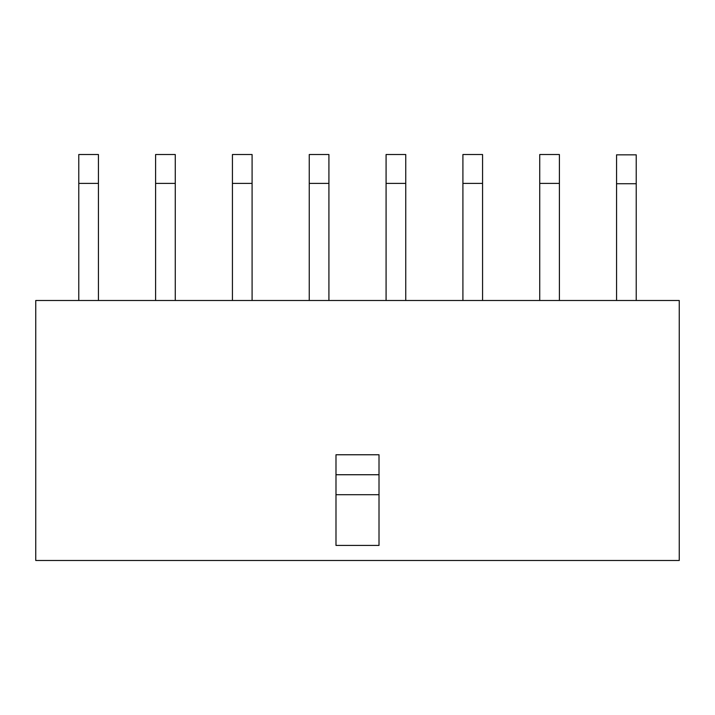 <?xml version="1.0" encoding="UTF-8"?>
<svg xmlns="http://www.w3.org/2000/svg" width="715" height="715" viewBox="0 0 715 715"><rect width="100%" height="100%" fill="white"/><g stroke="black" fill="none" stroke-linecap="round" stroke-linejoin="round"><path stroke-width="1.07" d="M679.25 300.497L35.75 300.497L35.75 560.48L679.25 560.48L679.25 300.497M335.987 474.733L379.013 474.733L379.013 454.767L335.987 454.767L335.987 494.709L379.013 494.709L379.013 474.733M335.987 494.709L335.987 545.42L379.013 545.42L379.013 494.709M616.562 300.497L616.562 154.833L636.225 154.833L636.225 300.497M539.736 300.497L539.736 154.52L559.398 154.52L559.398 300.497M462.909 300.497L462.909 154.52L482.571 154.52L482.571 300.497M386.082 300.497L386.082 154.52L405.745 154.52L405.745 300.497M309.255 300.497L309.255 154.52L328.918 154.52L328.918 300.497M232.429 300.497L232.429 154.52L252.091 154.52L252.091 300.497M155.602 300.497L155.602 154.52L175.264 154.52L175.264 300.497M78.775 300.497L78.775 154.52L98.438 154.52L98.438 300.497M616.562 183.719L636.225 183.719M539.736 183.406L559.398 183.406M462.909 183.406L482.571 183.406M386.082 183.406L405.745 183.406M309.255 183.406L328.918 183.406M232.429 183.406L252.091 183.406M155.602 183.406L175.264 183.406M78.775 183.406L98.438 183.406"/></g></svg>
